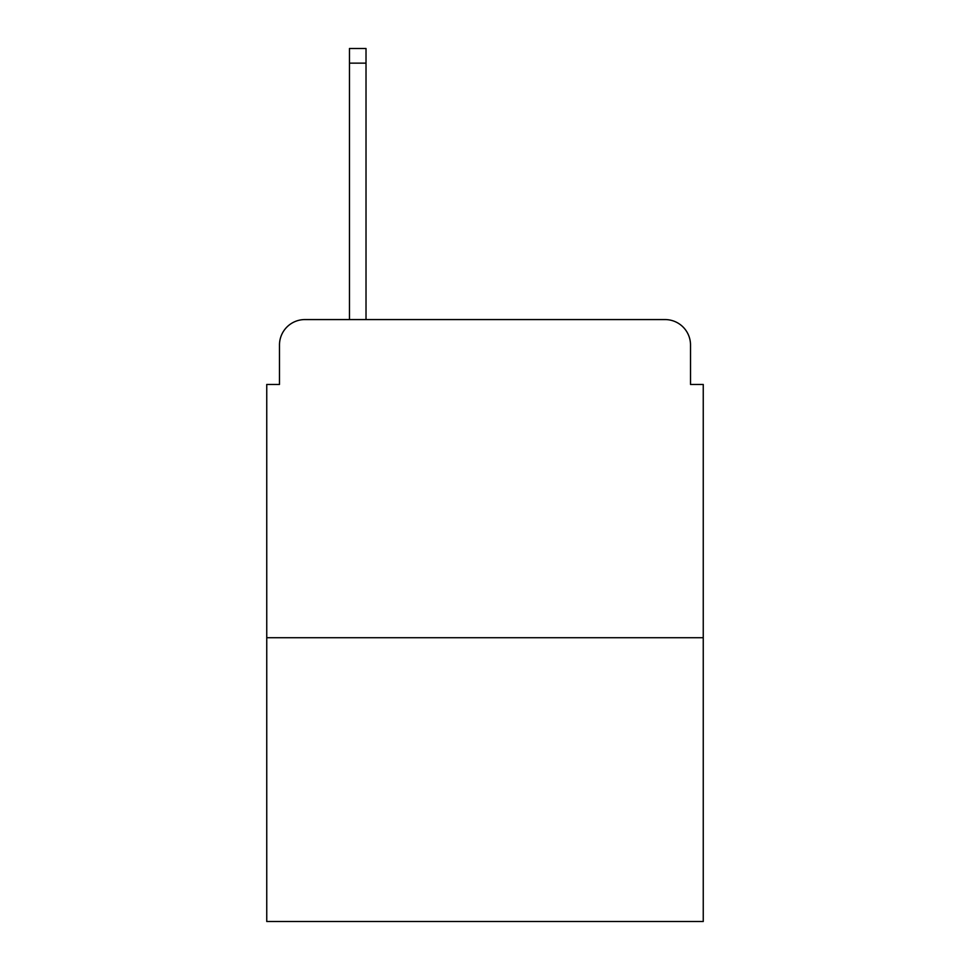 <?xml version="1.0" encoding="UTF-8"?>
<svg xmlns="http://www.w3.org/2000/svg" width="970" height="970" viewBox="0 0 970 970"><rect width="100%" height="100%" fill="white"/><g stroke="black" fill="none" stroke-linecap="round" stroke-linejoin="round"><path stroke-width="1.45" d="M279.481 345.017L279.481 384.459L279.481 345.017A25.45 25.45 0 0 1 304.932 319.566L349.467 319.566L349.467 48.5L366.017 48.5L366.017 319.566L385.733 319.566M703.25 637.714L266.75 637.714L266.75 921.5L703.25 921.5L703.25 384.459L690.519 384.459L690.519 345.017A25.45 25.45 0 0 0 665.068 319.566L304.932 319.566M266.75 637.714L266.75 384.459L279.481 384.459M584.267 319.566L665.068 319.566M690.519 384.459L690.519 345.017M349.467 63.135L366.017 63.135"/></g></svg>
